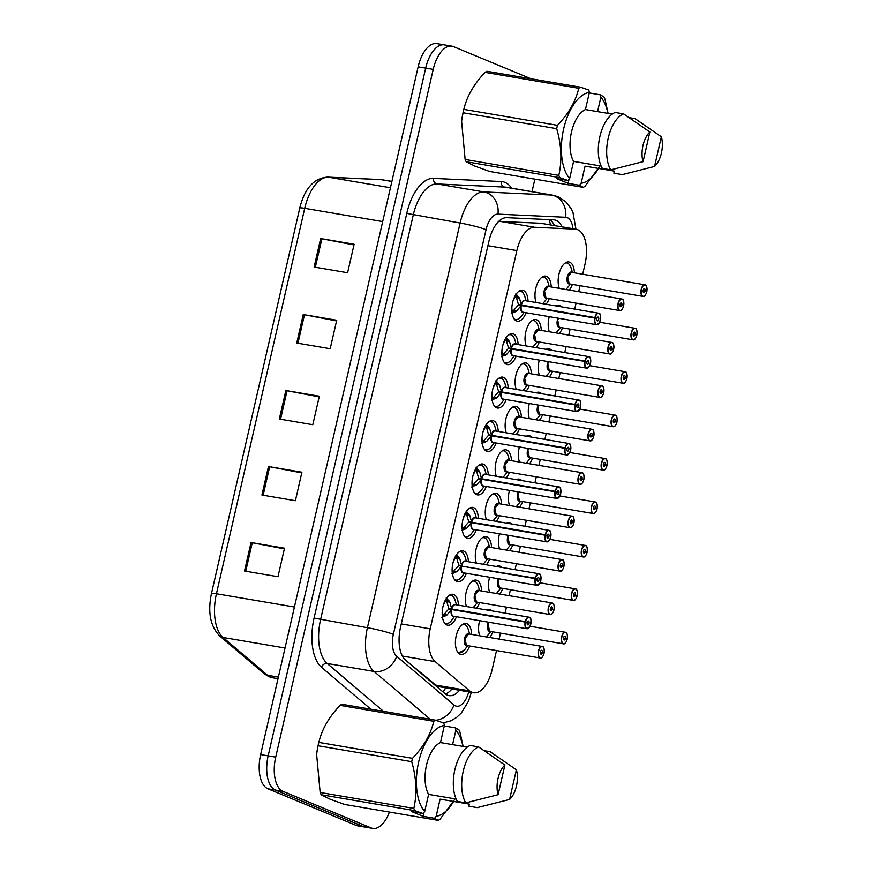 <?xml version="1.0" encoding="UTF-8"?>
<svg xmlns="http://www.w3.org/2000/svg" width="872" height="872" viewBox="0 0 872 872"><rect width="100%" height="100%" fill="white"/><g stroke="black" fill="none" stroke-linecap="round" stroke-linejoin="round"><path stroke-width="1.31" d="M526.078 312.732A15.663 7.815 -80.4 0 1 517.303 321.179A15.663 7.815 -80.4 0 1 516.453 320.929A15.663 7.815 -80.4 0 1 512.387 303.543A15.663 7.815 -80.4 0 1 522.557 290.289A15.663 7.815 -80.4 0 1 523.407 290.529A15.663 7.815 -80.4 0 1 528.051 301.156M516.137 356.168A15.663 7.815 -80.4 0 1 507.362 364.605A15.663 7.815 -80.4 0 1 506.501 364.354A15.663 7.815 -80.4 0 1 502.446 346.98A15.663 7.815 -80.4 0 1 512.605 333.714A15.663 7.815 -80.4 0 1 513.466 333.965A15.663 7.815 -80.4 0 1 518.11 344.582M496.244 443.02A15.663 7.815 -80.4 0 1 487.459 451.467A15.663 7.815 -80.4 0 1 486.609 451.216A15.663 7.815 -80.4 0 1 482.554 433.842A15.663 7.815 -80.4 0 1 492.713 420.577A15.663 7.815 -80.4 0 1 493.574 420.816A15.663 7.815 -80.4 0 1 498.217 431.444M486.293 486.456A15.663 7.815 -80.4 0 1 477.518 494.893A15.663 7.815 -80.4 0 1 476.657 494.642A15.663 7.815 -80.4 0 1 472.602 477.267A15.663 7.815 -80.4 0 1 482.772 464.002A15.663 7.815 -80.4 0 1 483.622 464.253A15.663 7.815 -80.4 0 1 488.266 474.869M476.352 529.882A15.663 7.815 -80.4 0 1 467.566 538.318A15.663 7.815 -80.4 0 1 466.716 538.078A15.663 7.815 -80.4 0 1 462.661 520.693A15.663 7.815 -80.4 0 1 472.82 507.428A15.663 7.815 -80.4 0 1 473.681 507.678A15.663 7.815 -80.4 0 1 478.314 518.295M466.4 573.318A15.663 7.815 -80.4 0 1 457.626 581.755A15.663 7.815 -80.4 0 1 456.765 581.504A15.663 7.815 -80.4 0 1 452.71 564.13A15.663 7.815 -80.4 0 1 462.879 550.864A15.663 7.815 -80.4 0 1 463.73 551.104A15.663 7.815 -80.4 0 1 468.373 561.732M506.185 399.594A15.663 7.815 -80.4 0 1 497.411 408.031A15.663 7.815 -80.4 0 1 496.56 407.791A15.663 7.815 -80.4 0 1 492.495 390.405A15.663 7.815 -80.4 0 1 502.664 377.14A15.663 7.815 -80.4 0 1 503.515 377.391A15.663 7.815 -80.4 0 1 508.158 388.007M456.459 616.744A15.663 7.815 -80.4 0 1 447.674 625.18A15.663 7.815 -80.4 0 1 446.824 624.93A15.663 7.815 -80.4 0 1 442.769 607.555A15.663 7.815 -80.4 0 1 452.928 594.29A15.663 7.815 -80.4 0 1 453.789 594.541A15.663 7.815 -80.4 0 1 458.421 605.157M536.127 302.53A15.663 7.815 -80.4 0 1 536.771 285.035A15.663 7.815 -80.4 0 1 545.73 276.119A15.663 7.815 -80.4 0 1 546.581 276.37A15.663 7.815 -80.4 0 1 551.224 286.986M526.187 345.955A15.663 7.815 -80.4 0 1 526.819 328.461A15.663 7.815 -80.4 0 1 535.779 319.544A15.663 7.815 -80.4 0 1 536.64 319.795A15.663 7.815 -80.4 0 1 541.272 330.412M496.342 476.243A15.663 7.815 -80.4 0 1 496.986 458.748A15.663 7.815 -80.4 0 1 505.945 449.832A15.663 7.815 -80.4 0 1 506.796 450.083A15.663 7.815 -80.4 0 1 511.439 460.699M486.402 519.668A15.663 7.815 -80.4 0 1 487.034 502.174A15.663 7.815 -80.4 0 1 495.994 493.269A15.663 7.815 -80.4 0 1 496.844 493.508A15.663 7.815 -80.4 0 1 501.487 504.136M476.45 563.105A15.663 7.815 -80.4 0 1 477.093 545.61A15.663 7.815 -80.4 0 1 486.053 536.694A15.663 7.815 -80.4 0 1 486.903 536.945A15.663 7.815 -80.4 0 1 491.546 547.562M466.498 606.531A15.663 7.815 -80.4 0 1 467.141 589.036A15.663 7.815 -80.4 0 1 476.101 580.12A15.663 7.815 -80.4 0 1 476.951 580.371A15.663 7.815 -80.4 0 1 481.595 590.987M516.235 389.381A15.663 7.815 -80.4 0 1 516.878 371.886A15.663 7.815 -80.4 0 1 525.838 362.981A15.663 7.815 -80.4 0 1 526.688 363.221A15.663 7.815 -80.4 0 1 531.331 373.848M506.294 432.817A15.663 7.815 -80.4 0 1 506.926 415.323A15.663 7.815 -80.4 0 1 515.886 406.407A15.663 7.815 -80.4 0 1 516.747 406.657A15.663 7.815 -80.4 0 1 521.38 417.274M469.681 645.999A15.663 7.815 -80.4 0 1 460.907 654.447A15.663 7.815 -80.4 0 1 460.045 654.196A15.663 7.815 -80.4 0 1 455.991 636.811A15.663 7.815 -80.4 0 1 466.149 623.556A15.663 7.815 -80.4 0 1 467.011 623.796A15.663 7.815 -80.4 0 1 471.654 634.424M559.301 288.36A15.663 7.815 -80.4 0 1 559.944 270.865A15.663 7.815 -80.4 0 1 568.904 261.949A15.663 7.815 -80.4 0 1 569.754 262.2A15.663 7.815 -80.4 0 1 574.397 272.816M549.349 331.785A15.663 7.815 -80.4 0 1 549.251 316.678M556.063 305.919A15.663 7.815 -80.4 0 1 558.952 305.374A15.663 7.815 -80.4 0 1 559.802 305.625A15.663 7.815 -80.4 0 1 561.503 306.835M539.408 375.222A15.663 7.815 -80.4 0 1 539.299 360.103M546.112 349.345A15.663 7.815 -80.4 0 1 549 348.811A15.663 7.815 -80.4 0 1 549.861 349.051A15.663 7.815 -80.4 0 1 551.562 350.272M519.516 462.073A15.663 7.815 -80.4 0 1 519.407 446.965M526.219 436.207A15.663 7.815 -80.4 0 1 529.108 435.662A15.663 7.815 -80.4 0 1 529.969 435.913A15.663 7.815 -80.4 0 1 531.669 437.134M529.457 418.647A15.663 7.815 -80.4 0 1 529.359 403.529M536.171 392.771A15.663 7.815 -80.4 0 1 539.06 392.237A15.663 7.815 -80.4 0 1 539.91 392.487A15.663 7.815 -80.4 0 1 541.61 393.697M489.672 592.361A15.663 7.815 -80.4 0 1 489.563 577.253M496.375 566.495A15.663 7.815 -80.4 0 1 499.275 565.95A15.663 7.815 -80.4 0 1 500.125 566.201A15.663 7.815 -80.4 0 1 501.825 567.421M499.623 548.935A15.663 7.815 -80.4 0 1 499.514 533.817M506.327 523.058A15.663 7.815 -80.4 0 1 509.215 522.524A15.663 7.815 -80.4 0 1 510.076 522.775A15.663 7.815 -80.4 0 1 511.777 523.985M509.564 505.509A15.663 7.815 -80.4 0 1 509.455 490.391M516.268 479.633A15.663 7.815 -80.4 0 1 519.167 479.099A15.663 7.815 -80.4 0 1 520.017 479.338A15.663 7.815 -80.4 0 1 521.718 480.559M479.731 635.797A15.663 7.815 -80.4 0 1 479.622 620.679M486.434 609.92A15.663 7.815 -80.4 0 1 489.323 609.386A15.663 7.815 -80.4 0 1 490.184 609.637A15.663 7.815 -80.4 0 1 491.884 610.847M404.793 659.406L437.286 686.395L473.463 692.739A29.376 14.639 99.6 0 0 492.168 669.5L496.506 650.567M582.703 274.233L585.058 263.922A29.376 14.639 99.6 0 0 576.196 229.249A29.376 14.639 99.6 0 0 575.302 229.151L534.678 227.265A29.376 14.639 99.6 0 0 516.856 250.602L430.223 628.843A29.376 14.639 99.6 0 0 435.193 661.63L469.561 690.853A29.376 14.639 99.6 0 0 471.861 692.281A29.376 14.639 99.6 0 0 473.463 692.739M576.196 229.249L540.575 223.243L498.697 221.412M499.133 639.089L500.495 633.137M505.084 613.092L506.447 607.13M509.085 595.663L510.447 589.701M515.036 569.667L516.398 563.704M519.025 552.238L520.388 546.275M524.977 526.23L526.35 520.279M528.977 508.801L530.34 502.85M534.928 482.805L536.291 476.842M538.918 465.376L540.28 459.413M544.869 439.379L546.243 433.417M548.87 421.95L550.232 415.988M554.821 395.943L556.183 389.991M558.81 378.513L560.173 372.562M564.773 352.517L566.135 346.555M568.762 335.088L570.125 329.125M574.713 309.091L576.076 303.129M578.703 291.662L580.065 285.7M549.251 298.573A15.663 7.815 -80.4 0 1 546.057 304.219M539.31 341.998A15.663 7.815 -80.4 0 1 536.117 347.645M529.359 385.424A15.663 7.815 -80.4 0 1 526.165 391.07M509.466 472.286A15.663 7.815 -80.4 0 1 506.272 477.932M519.418 428.861A15.663 7.815 -80.4 0 1 516.213 434.507M479.633 602.574A15.663 7.815 -80.4 0 1 476.428 608.22M489.574 559.148A15.663 7.815 -80.4 0 1 486.38 564.794M499.525 515.712A15.663 7.815 -80.4 0 1 496.321 521.358M572.424 284.403A15.663 7.815 -80.4 0 1 569.231 290.049M562.484 327.828A15.663 7.815 -80.4 0 1 559.279 333.475M552.532 371.265A15.663 7.815 -80.4 0 1 549.338 376.9M532.639 458.116A15.663 7.815 -80.4 0 1 529.446 463.762M542.591 414.691A15.663 7.815 -80.4 0 1 539.387 420.337M502.795 588.404A15.663 7.815 -80.4 0 1 499.602 594.05M512.747 544.978A15.663 7.815 -80.4 0 1 509.553 550.624M522.688 501.553A15.663 7.815 -80.4 0 1 519.494 507.188M492.854 631.84A15.663 7.815 -80.4 0 1 489.661 637.476M389.435 812.083A29.376 14.639 -80.4 0 1 372.791 828.4L365.259 827.125A29.376 14.639 -80.4 0 1 363.646 826.656L275.421 790.065A29.376 14.639 -80.4 0 1 268.162 755.85L425.667 68.125A29.376 14.639 -80.4 0 1 444.382 44.875L436.85 43.6A29.376 14.639 -80.4 0 0 418.135 66.839L260.63 754.574A29.376 14.639 -80.4 0 0 267.889 788.789L356.114 825.37A29.376 14.639 -80.4 0 0 357.727 825.839L365.259 827.125A29.376 14.639 -80.4 0 1 363.646 826.656L275.421 790.065A29.376 14.639 -80.4 0 1 268.162 755.85L425.667 68.125A29.376 14.639 -80.4 0 1 444.382 44.875A29.376 14.639 -80.4 0 1 445.984 45.344M320.656 238.547L354.13 244.247L347.601 272.74L314.127 267.05L320.656 238.547A7.837 0.774 -167.1 0 1 321.877 238.775L315.348 267.257M268.445 466.531L301.919 472.221L295.39 500.713L261.916 495.024L268.445 466.531A7.837 0.774 -167.1 0 1 269.666 466.749L263.137 495.231M251.038 542.515L284.512 548.205L277.983 576.708L244.509 571.018L251.038 542.515A7.837 0.774 -167.1 0 1 252.259 542.744L245.73 571.225M303.249 314.541L336.723 320.231L330.205 348.735L296.731 343.045L303.249 314.541A7.837 0.774 -167.1 0 1 304.47 314.759L297.952 343.252M285.853 390.536L319.326 396.226L312.797 424.719L279.323 419.029L285.853 390.536A7.837 0.774 -167.1 0 1 287.062 390.754L280.544 419.236M319.163 396.902L287.062 390.754M336.57 320.918L304.47 314.759M284.359 548.891L252.259 542.744M301.767 472.897L269.666 466.749M353.978 244.923L321.877 238.775M562.015 226.829A29.376 14.639 99.6 0 0 554.494 219.929A29.376 14.639 99.6 0 0 553.611 219.831L506.806 217.662A29.376 14.639 99.6 0 0 488.985 240.999L400.521 627.262A29.376 14.639 99.6 0 0 405.48 660.049L445.069 693.709A29.376 14.639 99.6 0 0 447.369 695.137A29.376 14.639 99.6 0 0 448.971 695.605A29.376 14.639 99.6 0 0 459.446 690.362M451.914 689.076A29.376 14.639 -80.4 0 1 445.374 693.959M372.791 828.4A29.376 14.639 -80.4 0 1 371.178 827.931L282.953 791.34A29.376 14.639 -80.4 0 1 275.694 757.136L433.199 69.4A29.376 14.639 -80.4 0 1 451.914 46.162A29.376 14.639 -80.4 0 1 453.516 46.63L531.004 78.763M534.874 179.142L532.007 191.644M549.633 219.646A29.376 14.639 -80.4 0 1 554.483 225.554M565.732 638.686L567.247 638.925A5.679 2.834 99.6 0 0 565.786 632.549A5.679 2.834 99.6 0 0 561.862 636.952A5.679 2.834 99.6 0 0 563.268 643.569A5.679 2.834 99.6 0 0 567.138 639.405L567.127 639.438M488.865 622.248L488.124 624.396A5.875 2.921 -80.3 0 1 488.865 622.248A5.875 2.932 99.6 0 0 488.124 624.396A5.875 2.932 99.6 0 0 489.574 631.241A5.875 2.932 99.6 0 0 489.901 631.339A5.875 2.932 99.6 0 0 490.228 631.35M567.138 639.405L565.427 638.522A1.962 0.981 -80.4 0 1 564.206 639.994A1.962 0.981 -80.4 0 1 564.097 639.961A1.962 0.981 -80.4 0 1 563.585 637.792A1.962 0.981 -80.4 0 1 564.86 636.135A1.962 0.981 -80.4 0 1 564.969 636.168A1.962 0.981 -80.4 0 1 565.47 638.359L563.541 638.032M486.674 609.931L487.121 610.04A14.693 7.325 99.6 0 0 486.652 609.92A14.693 7.325 99.6 0 0 486.478 609.899L486.652 609.92M488.124 624.396L489.595 631.241A5.875 2.921 -80.3 0 1 488.124 624.396M487.143 636.026L490.892 631.502M565.47 638.359L567.247 638.925M565.427 638.522L563.53 638.206M542.558 652.856L544.073 653.095A5.679 2.834 99.6 0 0 542.624 646.719A5.679 2.834 99.6 0 0 538.689 651.122A5.679 2.834 99.6 0 0 540.095 657.739A5.679 2.834 99.6 0 0 543.965 653.575L543.986 653.597C542.82 657.019 541.556 658.48 540.204 657.989A5.875 2.932 -80.4 0 1 539.888 657.902A5.875 2.932 -80.4 0 1 538.362 651.384A5.875 2.932 -80.4 0 1 542.177 646.414A5.875 2.932 -80.4 0 1 542.493 646.501M469.016 634.009A5.875 2.932 99.6 0 0 468.7 633.922A5.875 2.932 99.6 0 0 464.95 638.566A5.875 2.932 99.6 0 0 466.411 645.411A5.875 2.932 99.6 0 0 466.727 645.498A5.875 2.932 99.6 0 0 467.065 645.52M543.965 653.575L542.253 652.692A1.962 0.981 -80.4 0 1 541.032 654.163A1.962 0.981 -80.4 0 1 540.923 654.131A1.962 0.981 -80.4 0 1 540.411 651.962A1.962 0.981 -80.4 0 1 541.686 650.305A1.962 0.981 -80.4 0 1 541.795 650.327A1.962 0.981 -80.4 0 1 542.297 652.529L540.378 652.202M464.035 624.232A14.693 7.325 99.6 0 0 463.479 624.09A14.693 7.325 99.6 0 0 463.305 624.069L463.479 624.09M463.98 650.196L458.389 653.019A14.693 7.325 99.6 0 0 458.552 653.052A14.693 7.325 99.6 0 0 459.195 653.106M468.7 633.922L464.95 638.566L466.422 645.411A5.875 2.921 -80.3 0 1 464.95 638.566A5.875 2.921 -80.3 0 1 468.689 633.922L542.526 646.512A5.875 2.932 -80.4 0 1 543.703 647.842M457.647 652.103A14.323 7.129 -80.3 0 0 464.089 650.545L467.719 645.672M542.297 652.529L544.073 653.095M542.253 652.692L540.357 652.376M446.257 597.811L449.843 602.127L451.554 608.351L451.718 609.048L448.797 608.547L452.775 609.746M528.89 627.894A5.875 2.932 -80.4 0 1 526.982 628.734A5.875 2.932 -80.4 0 1 526.655 628.636A5.875 2.932 -80.4 0 1 525.151 622.052L451.609 609.539L446.878 615.076L441.799 617.278M455.794 604.754A5.875 2.932 99.6 0 0 455.467 604.656A5.875 2.932 99.6 0 0 451.794 609.059L451.718 609.048M525.151 622.052L525.413 622.107A5.679 2.834 99.6 0 0 526.873 628.483A5.679 2.834 99.6 0 0 530.797 624.08A5.679 2.834 99.6 0 0 529.391 617.463A5.679 2.834 99.6 0 0 525.522 621.627L451.794 609.059A5.875 2.932 -80.4 0 1 453.854 605.223M452.165 615.174A5.875 2.932 -80.4 0 1 451.674 609.55A5.875 2.932 99.6 0 0 453.178 616.144A5.875 2.932 99.6 0 0 453.505 616.242A5.875 2.932 99.6 0 0 453.832 616.253M525.522 621.627L527.233 622.51A1.962 0.981 -80.4 0 1 528.465 621.038A1.962 0.981 -80.4 0 1 528.563 621.071A1.962 0.981 -80.4 0 1 529.075 623.24A1.962 0.981 -80.4 0 1 527.8 624.897A1.962 0.981 -80.4 0 1 527.702 624.864A1.962 0.981 -80.4 0 1 527.2 622.673L525.413 622.107M445.33 623.785L445.167 623.763A14.693 7.325 99.6 0 0 445.33 623.785A14.693 7.325 99.6 0 0 445.854 623.84M450.835 594.977A14.693 7.325 99.6 0 0 450.257 594.824A14.693 7.325 99.6 0 0 450.083 594.802L450.257 594.824M451.609 609.539L448.688 609.048L443.859 614.564A1.962 0.981 -80.4 0 1 443.379 615.458L442.355 616.635M448.797 608.547L446.813 601.626L445.505 600.961L443.379 605.048M442.213 611.882L442.409 614.477L446.878 615.076M443.456 604.776A10.769 5.374 -80.4 0 1 445.494 600.939L445.33 600.121M527.233 622.51L526.034 622.303M449.843 602.127L446.813 601.626M434.583 818.296L423.116 816.345L411.628 811.581L423.094 813.532L414.843 810.677L321.179 794.752L329.801 799.079L344.582 804.453L438.235 820.378L434.583 818.296L436.174 816.279A46.02 22.945 -80.4 0 0 453.582 801.444M444.284 725.951L455.304 727.826L458.955 729.897A52.876 26.356 -80.4 0 1 459.98 732.164L463.141 746.432M455.304 727.826L455.882 730.202A46.02 22.945 -80.4 0 1 462.945 746.399M455.075 798.883L440.033 819.277A52.876 26.356 -80.4 0 1 438.235 820.378M516.377 769.802A19.587 9.766 -80.4 0 1 509.586 799.461L516.377 769.802L490.097 751.664L484.342 750.683M509.586 799.461L477.278 807.625L468.907 806.208L469.387 804.126L440.098 799.144L436.174 816.279M455.882 730.202L452.579 744.634M423.094 813.532L424.686 811.516A46.02 22.945 -80.4 0 1 418.68 761.899A46.02 22.945 -80.4 0 1 444.393 725.439L443.815 723.052L435.564 720.196A52.876 26.356 -80.4 0 0 433.776 721.297L340.113 705.372A52.876 26.356 -80.4 0 1 341.9 704.271L435.564 720.196M414.843 810.677A52.876 26.356 -80.4 0 1 413.819 808.409C417.176 793.585 416.467 778.009 411.715 761.681A52.876 26.356 -80.4 0 1 412.489 758.324C423.607 746.715 430.703 734.377 433.776 721.297M321.179 794.752A52.876 26.356 -80.4 0 1 320.155 792.485L413.819 808.409M411.715 761.681L318.051 745.756A52.876 26.356 -80.4 0 1 318.149 745.288A52.876 26.356 -80.4 0 1 318.825 742.399L412.489 758.324M316.416 756.013A46.02 22.945 -80.4 0 1 316.645 754.029A46.02 22.945 -80.4 0 1 318.018 745.887L318.149 745.288M318.051 745.756L316.612 754.302L320.155 792.485M340.113 705.372C328.995 716.969 321.899 729.308 318.825 742.399M498.097 794.697A19.587 9.766 -80.4 0 1 504.888 765.027L498.097 794.697L465.79 802.861A31.338 15.62 -80.4 0 1 463.239 771.164A31.338 15.62 -80.4 0 1 478.608 746.901L470.237 745.473A31.338 15.62 -80.4 0 0 454.868 769.747A31.338 15.62 -80.4 0 0 457.418 801.444L465.79 802.861M504.888 765.027L478.608 746.901M467.261 747.13L440.469 742.573L444.393 725.439M424.686 811.516L428.61 794.381A29.376 14.639 -80.4 0 1 426.495 765.147A29.376 14.639 -80.4 0 1 440.469 742.573M428.61 794.381L456.176 799.068M423.116 816.345L424.032 812.344M579.564 185.289L568.097 183.338L556.609 178.575L568.075 180.526L559.824 177.659L466.16 161.734L474.782 166.061L489.552 171.435L583.215 187.36L579.564 185.289L581.144 183.273A46.02 22.945 -80.4 0 0 598.563 168.427M589.254 92.933L600.285 94.808L603.936 96.89A52.876 26.356 -80.4 0 1 604.961 99.146L608.122 113.415M600.285 94.808L600.863 97.195A46.02 22.945 -80.4 0 1 607.926 113.382M600.056 165.876L585.014 186.27A52.876 26.356 -80.4 0 1 583.215 187.36M661.358 136.784A19.587 9.766 -80.4 0 1 654.556 166.443L661.358 136.784L635.078 118.657L629.312 117.676M654.556 166.443L622.259 174.618L613.888 173.19L614.368 171.119L585.068 166.138L581.144 183.273M600.863 97.195L597.56 111.616M568.075 180.526L569.656 178.509A46.02 22.945 -80.4 0 1 563.661 128.893A46.02 22.945 -80.4 0 1 589.374 92.432L588.796 90.045L580.545 87.189A52.876 26.356 -80.4 0 0 578.746 88.279L485.094 72.354A52.876 26.356 -80.4 0 1 486.881 71.264L580.545 87.189M559.824 177.659A52.876 26.356 -80.4 0 1 558.799 175.392C562.157 160.579 561.448 145.003 556.696 128.674A52.876 26.356 -80.4 0 1 557.459 125.306C568.577 113.709 575.673 101.359 578.746 88.279M466.16 161.734A52.876 26.356 -80.4 0 1 465.136 159.478L558.799 175.392M556.696 128.674L463.032 112.75A52.876 26.356 -80.4 0 1 463.13 112.281A52.876 26.356 -80.4 0 1 463.806 109.382L557.459 125.306M461.397 122.996A46.02 22.945 -80.4 0 1 461.615 121.012A46.02 22.945 -80.4 0 1 462.999 112.88L463.13 112.281M463.032 112.75L461.593 121.295L465.136 159.478M485.094 72.354C473.976 83.963 466.88 96.302 463.806 109.382M643.067 161.68A19.587 9.766 -80.4 0 1 649.869 132.021L643.067 161.68L610.771 169.855A31.338 15.62 -80.4 0 1 608.22 138.157A31.338 15.62 -80.4 0 1 623.589 113.883L615.218 112.466A31.338 15.62 -80.4 0 0 599.849 136.73A31.338 15.62 -80.4 0 0 602.399 168.427L610.771 169.855M649.869 132.021L623.589 113.883M612.242 114.112L585.45 109.567L589.374 92.432M569.656 178.509L573.58 161.375A29.376 14.639 -80.4 0 1 571.476 132.13A29.376 14.639 -80.4 0 1 585.45 109.567M573.58 161.375L601.146 166.061M568.097 183.338L569.013 179.338M575.683 595.249L577.199 595.5A5.679 2.834 99.6 0 0 575.738 589.123A5.679 2.834 99.6 0 0 571.814 593.527A5.679 2.834 99.6 0 0 573.209 600.143A5.679 2.834 99.6 0 0 577.079 595.979L577.079 596.001C575.934 599.424 574.67 600.884 573.318 600.394A5.875 2.932 -80.4 0 1 573.002 600.307A5.875 2.932 -80.4 0 1 571.476 593.788A5.875 2.932 -80.4 0 1 575.291 588.818A5.875 2.932 -80.4 0 1 575.618 588.905C577.024 589.08 577.547 591.281 577.22 595.511L573.493 594.606M498.806 578.823L498.076 580.97A5.875 2.921 -80.3 0 1 498.806 578.823A5.875 2.932 99.6 0 0 498.076 580.97A5.875 2.932 99.6 0 0 499.525 587.815A5.875 2.932 99.6 0 0 499.841 587.902A5.875 2.932 99.6 0 0 500.179 587.924M577.079 595.979L575.378 595.096A1.962 0.981 -80.4 0 1 574.147 596.568A1.962 0.981 -80.4 0 1 574.038 596.535A1.962 0.981 -80.4 0 1 573.536 594.366A1.962 0.981 -80.4 0 1 574.801 592.698A1.962 0.981 -80.4 0 1 574.91 592.731A1.962 0.981 -80.4 0 1 575.411 594.933M497.084 566.615A14.693 7.325 99.6 0 0 496.593 566.495A14.693 7.325 99.6 0 0 496.419 566.473L496.593 566.495M498.076 580.97L499.536 587.815A5.875 2.921 -80.3 0 1 498.076 580.97M497.095 592.6L500.833 588.077M575.378 595.096L573.471 594.769M585.624 551.823L587.139 552.063A5.679 2.834 99.6 0 0 585.679 545.698A5.679 2.834 99.6 0 0 581.755 550.101A5.679 2.834 99.6 0 0 583.161 556.718A5.679 2.834 99.6 0 0 587.03 552.554L583.423 551.344M508.758 535.397L508.016 537.544A5.875 2.921 -80.3 0 1 508.758 535.397A5.875 2.932 99.6 0 0 508.016 537.544A5.875 2.932 99.6 0 0 509.477 544.379A5.875 2.932 99.6 0 0 509.793 544.477A5.875 2.932 99.6 0 0 510.131 544.499M585.319 551.671A1.962 0.981 -80.4 0 1 584.098 553.131A1.962 0.981 -80.4 0 1 583.989 553.099A1.962 0.981 -80.4 0 1 583.477 550.93A1.962 0.981 -80.4 0 1 584.752 549.273A1.962 0.981 -80.4 0 1 584.861 549.306A1.962 0.981 -80.4 0 1 585.363 551.507L583.444 551.18M506.567 523.069L507.014 523.178A14.693 7.325 99.6 0 0 506.545 523.069A14.693 7.325 99.6 0 0 506.37 523.037L506.545 523.069M508.016 537.544L509.488 544.39A5.875 2.921 -80.3 0 1 508.016 537.544M507.035 549.164L510.785 544.64M585.363 551.507L587.139 552.063M595.576 508.398L597.091 508.638A5.679 2.834 99.6 0 0 595.631 502.261A5.679 2.834 99.6 0 0 591.707 506.665A5.679 2.834 99.6 0 0 593.102 513.281A5.679 2.834 99.6 0 0 596.971 509.117L593.363 507.918M518.698 491.961L517.968 494.108A5.875 2.921 -80.3 0 1 518.698 491.961A5.875 2.932 99.6 0 0 517.968 494.108A5.875 2.932 99.6 0 0 519.418 500.953A5.875 2.932 99.6 0 0 519.734 501.04A5.875 2.932 99.6 0 0 520.072 501.062M595.271 508.234A1.962 0.981 -80.4 0 1 594.039 509.706A1.962 0.981 -80.4 0 1 593.93 509.673A1.962 0.981 -80.4 0 1 593.429 507.504A1.962 0.981 -80.4 0 1 594.693 505.847A1.962 0.981 -80.4 0 1 594.802 505.88A1.962 0.981 -80.4 0 1 595.303 508.071L593.385 507.744M516.976 479.753A14.693 7.325 99.6 0 0 516.486 479.633A14.693 7.325 99.6 0 0 516.311 479.611L516.954 479.753M517.968 494.108L519.429 500.953A5.875 2.921 -80.3 0 1 517.968 494.108M516.987 505.738L520.737 501.215M595.303 508.071L597.091 508.638C597.44 504.419 596.917 502.228 595.543 502.054A5.875 2.932 -80.4 0 0 595.184 501.956L595.543 502.054M605.517 464.961L607.032 465.212A5.679 2.834 99.6 0 0 605.582 458.836A5.679 2.834 99.6 0 0 601.647 463.239A5.679 2.834 99.6 0 0 603.053 469.855A5.679 2.834 99.6 0 0 606.923 465.692L603.315 464.482M528.65 448.535L527.909 450.682A5.875 2.921 -80.3 0 1 528.65 448.535A5.875 2.932 99.6 0 0 527.909 450.682A5.875 2.932 99.6 0 0 529.369 457.528A5.875 2.932 99.6 0 0 529.686 457.615A5.875 2.932 99.6 0 0 530.023 457.637M605.212 464.809A1.962 0.981 -80.4 0 1 603.991 466.28A1.962 0.981 -80.4 0 1 603.882 466.248A1.962 0.981 -80.4 0 1 603.37 464.068A1.962 0.981 -80.4 0 1 604.645 462.411A1.962 0.981 -80.4 0 1 604.754 462.443A1.962 0.981 -80.4 0 1 605.255 464.645L603.337 464.318M526.459 436.218L526.906 436.316A14.693 7.325 99.6 0 0 526.437 436.207A14.693 7.325 99.6 0 0 526.263 436.185L526.437 436.207M527.909 450.682L529.38 457.528A5.875 2.921 -80.3 0 1 527.909 450.682M526.939 462.313L530.677 457.789M605.255 464.645L607.032 465.212M456.198 554.385L459.795 558.701L461.67 565.612L458.748 565.121L462.727 566.309M538.842 584.458A5.875 2.932 -80.4 0 1 536.923 585.308A5.875 2.932 -80.4 0 1 536.607 585.21A5.875 2.932 -80.4 0 1 535.103 578.616L461.55 566.113L456.83 571.651L451.751 573.841M465.735 561.317A5.875 2.932 99.6 0 0 465.419 561.23A5.875 2.932 99.6 0 0 461.735 565.623L461.67 565.612M535.103 578.616L535.364 578.681A5.679 2.834 99.6 0 0 536.814 585.047A5.679 2.834 99.6 0 0 540.749 580.643A5.679 2.834 99.6 0 0 539.343 574.027A5.679 2.834 99.6 0 0 535.473 578.191L464.068 566.538M462.106 571.738A5.875 2.932 -80.4 0 1 461.615 566.124A5.875 2.932 99.6 0 0 463.13 572.719A5.875 2.932 99.6 0 0 463.446 572.806A5.875 2.932 99.6 0 0 463.784 572.828M535.473 578.191L537.185 579.073A1.962 0.981 -80.4 0 1 538.406 577.613A1.962 0.981 -80.4 0 1 538.514 577.646A1.962 0.981 -80.4 0 1 539.027 579.815A1.962 0.981 -80.4 0 1 537.752 581.471A1.962 0.981 -80.4 0 1 537.643 581.439A1.962 0.981 -80.4 0 1 537.141 579.237L535.364 578.681M464.449 572.98L461.702 576.774C459.599 579.4 457.462 580.599 455.304 580.36L455.108 580.327A14.693 7.325 99.6 0 0 455.282 580.36A14.693 7.325 99.6 0 0 455.805 580.414M460.787 551.551A14.693 7.325 99.6 0 0 460.198 551.398A14.693 7.325 99.6 0 0 460.024 551.377L460.198 551.398M461.55 566.113L458.639 565.612L453.811 571.138A1.962 0.981 -80.4 0 1 453.331 572.032L452.306 573.209M453.396 561.35A10.769 5.374 -80.4 0 1 455.446 557.513L453.32 561.612M452.165 568.457L452.35 571.051L453.8 571.116M458.748 565.121L456.765 558.2L455.282 556.696M537.185 579.073L535.975 578.877M456.318 554.952L456.754 557.088A1.962 0.981 -80.4 0 1 456.775 558.189L459.795 558.701M466.149 510.948L469.736 515.265L471.61 522.186L468.7 521.685L472.668 522.884M548.782 541.032A5.875 2.932 -80.4 0 1 546.875 541.872A5.875 2.932 -80.4 0 1 546.548 541.785A5.875 2.932 -80.4 0 1 545.044 535.19L471.501 522.688L466.771 528.214L461.691 530.416M475.687 517.892A5.875 2.932 99.6 0 0 475.371 517.794A5.875 2.932 99.6 0 0 471.687 522.197L471.61 522.186M545.044 535.19L545.305 535.245A5.679 2.834 99.6 0 0 546.766 541.621A5.679 2.834 99.6 0 0 550.69 537.217A5.679 2.834 99.6 0 0 549.284 530.601A5.679 2.834 99.6 0 0 545.414 534.765L471.687 522.197A5.875 2.932 -80.4 0 1 473.747 518.36M472.057 528.312A5.875 2.932 -80.4 0 1 471.567 522.699A5.875 2.932 99.6 0 0 473.071 529.293A5.875 2.932 99.6 0 0 473.398 529.38A5.875 2.932 99.6 0 0 473.725 529.402M545.414 534.765L547.125 535.648A1.962 0.981 -80.4 0 1 548.357 534.176A1.962 0.981 -80.4 0 1 548.466 534.209A1.962 0.981 -80.4 0 1 548.968 536.378A1.962 0.981 -80.4 0 1 547.692 538.046A1.962 0.981 -80.4 0 1 547.594 538.013A1.962 0.981 -80.4 0 1 547.093 535.811L545.305 535.245M465.223 536.934L465.059 536.901A14.693 7.325 99.6 0 0 465.223 536.934A14.693 7.325 99.6 0 0 465.757 536.978M470.727 508.114A14.693 7.325 99.6 0 0 470.15 507.973A14.693 7.325 99.6 0 0 469.975 507.94L470.15 507.973C472.232 508.245 473.845 510.076 475.022 513.477A14.323 7.139 -80.4 0 0 468.973 508.572M471.501 522.688L468.58 522.186L463.751 527.702A1.962 0.981 -80.4 0 1 463.283 528.596L462.247 529.773M463.348 517.913A10.769 5.374 -80.4 0 1 465.386 514.077L463.272 518.186M462.106 525.031L462.302 527.615L463.751 527.691M468.7 521.685L466.705 514.774L465.223 513.259M547.125 535.648L545.927 535.441M469.736 515.265L466.705 514.774M476.101 467.523L479.687 471.839L481.562 478.761L478.641 478.259L482.619 479.458M558.734 497.607A5.875 2.932 -80.4 0 1 556.816 498.446A5.875 2.932 -80.4 0 1 556.5 498.348A5.875 2.932 -80.4 0 1 554.995 491.764L481.442 479.251L476.722 484.788L471.643 486.99M485.628 474.455A5.875 2.932 99.6 0 0 485.312 474.368A5.875 2.932 99.6 0 0 481.627 478.772L481.562 478.761M554.995 491.764L555.257 491.819A5.679 2.834 99.6 0 0 556.707 498.195A5.679 2.834 99.6 0 0 560.642 493.792A5.679 2.834 99.6 0 0 559.235 487.175A5.679 2.834 99.6 0 0 555.366 491.339L481.627 478.772A5.875 2.932 -80.4 0 1 483.698 474.935M481.998 484.887A5.875 2.932 -80.4 0 1 481.518 479.262A5.875 2.932 99.6 0 0 483.023 485.857A5.875 2.932 99.6 0 0 483.339 485.955A5.875 2.932 99.6 0 0 483.677 485.966M555.366 491.339L557.077 492.222A1.962 0.981 -80.4 0 1 558.298 490.751A1.962 0.981 -80.4 0 1 558.407 490.783A1.962 0.981 -80.4 0 1 558.919 492.953A1.962 0.981 -80.4 0 1 557.644 494.609A1.962 0.981 -80.4 0 1 557.535 494.577A1.962 0.981 -80.4 0 1 557.034 492.386L555.257 491.819M475 493.465A14.693 7.325 99.6 0 0 475.175 493.498A14.693 7.325 99.6 0 0 475.698 493.552M480.679 464.689A14.693 7.325 99.6 0 0 480.091 464.536A14.693 7.325 99.6 0 0 479.916 464.514L480.091 464.536M481.442 479.251L478.532 478.761L473.703 484.276A1.962 0.981 -80.4 0 1 473.224 485.17L472.199 486.347M473.289 474.488A10.769 5.374 -80.4 0 1 475.338 470.651L473.213 474.76M472.057 481.595L472.243 484.189L476.722 484.788M478.641 478.259L476.657 471.338L475.175 469.834M557.077 492.222L555.867 492.015M476.21 468.09L476.646 470.226A1.962 0.981 -80.4 0 1 476.668 471.327L479.687 471.839M486.042 424.097L489.628 428.414L491.503 435.324L488.593 434.834L492.56 436.022M568.675 454.17A5.875 2.932 -80.4 0 1 566.767 455.021A5.875 2.932 -80.4 0 1 566.451 454.922A5.875 2.932 -80.4 0 1 564.936 448.328L491.394 435.826L486.663 441.363L481.584 443.554M495.579 431.03A5.875 2.932 99.6 0 0 495.263 430.942A5.875 2.932 99.6 0 0 491.579 435.335L491.503 435.324M564.936 448.328L565.198 448.393A5.679 2.834 99.6 0 0 566.658 454.759A5.679 2.834 99.6 0 0 570.582 450.355A5.679 2.834 99.6 0 0 569.176 443.739A5.679 2.834 99.6 0 0 565.307 447.903L491.579 435.346A5.875 2.932 -80.4 0 1 493.639 431.509M491.95 441.45A5.875 2.932 -80.4 0 1 491.459 435.837A5.875 2.932 99.6 0 0 492.974 442.431A5.875 2.932 99.6 0 0 493.29 442.518A5.875 2.932 99.6 0 0 493.617 442.54M565.307 447.903L567.018 448.786A1.962 0.981 -80.4 0 1 568.25 447.325A1.962 0.981 -80.4 0 1 568.359 447.347A1.962 0.981 -80.4 0 1 568.86 449.527A1.962 0.981 -80.4 0 1 567.596 451.184A1.962 0.981 -80.4 0 1 567.487 451.151A1.962 0.981 -80.4 0 1 566.985 448.949L565.198 448.393M485.115 450.072L484.952 450.039A14.693 7.325 99.6 0 0 485.115 450.072A14.693 7.325 99.6 0 0 485.65 450.126M490.62 421.263A14.693 7.325 99.6 0 0 490.042 421.111A14.693 7.325 99.6 0 0 489.868 421.089L490.042 421.111C492.124 421.383 493.737 423.214 494.915 426.626A14.323 7.139 -80.4 0 0 488.865 421.71M491.394 435.826L488.473 435.324L483.644 440.851A1.962 0.981 -80.4 0 1 483.175 441.744L482.151 442.911M483.241 431.062A10.769 5.374 -80.4 0 1 485.279 427.226L483.164 431.324M481.998 438.169L482.194 440.763L486.663 441.363M488.593 434.834L486.598 427.912L485.115 426.408M567.018 448.786L565.819 448.579M489.628 428.414L486.598 427.912M552.51 609.419L554.025 609.67A5.679 2.834 99.6 0 0 552.565 603.293A5.679 2.834 99.6 0 0 548.641 607.697A5.679 2.834 99.6 0 0 550.047 614.313A5.679 2.834 99.6 0 0 553.916 610.149L553.905 610.171M478.968 590.584A5.875 2.932 99.6 0 0 478.641 590.486A5.875 2.932 99.6 0 0 474.902 595.14A5.875 2.932 99.6 0 0 476.352 601.974A5.875 2.932 99.6 0 0 476.679 602.072A5.875 2.932 99.6 0 0 477.006 602.094M553.916 610.149L552.205 609.266A1.962 0.981 -80.4 0 1 550.973 610.727A1.962 0.981 -80.4 0 1 550.864 610.705A1.962 0.981 -80.4 0 1 550.363 608.525A1.962 0.981 -80.4 0 1 551.627 606.868A1.962 0.981 -80.4 0 1 551.736 606.901A1.962 0.981 -80.4 0 1 552.238 609.103L550.319 608.776M473.976 580.796A14.693 7.325 99.6 0 0 473.431 580.665A14.693 7.325 99.6 0 0 473.256 580.632L473.431 580.665M478.641 590.486L474.902 595.14L476.363 601.985A5.875 2.921 -80.3 0 1 474.902 595.14A5.875 2.921 -80.3 0 1 478.641 590.486L552.118 602.977A5.875 2.932 -80.4 0 1 552.445 603.075C553.851 603.25 554.374 605.451 554.047 609.681L552.238 609.103M473.921 606.759L477.671 602.236M552.205 609.266L550.297 608.939M562.451 565.993L563.966 566.233A5.679 2.834 99.6 0 0 562.516 559.868A5.679 2.834 99.6 0 0 558.581 564.271A5.679 2.834 99.6 0 0 559.988 570.877A5.679 2.834 99.6 0 0 563.857 566.713L563.857 566.746C562.713 570.157 561.448 571.629 560.097 571.138A5.875 2.932 -80.4 0 1 559.78 571.04A5.875 2.932 -80.4 0 1 558.254 564.522A5.875 2.932 -80.4 0 1 562.069 559.552A5.875 2.932 -80.4 0 1 562.386 559.65M488.909 547.147A5.875 2.932 99.6 0 0 488.593 547.06A5.875 2.932 99.6 0 0 484.854 551.703A5.875 2.932 99.6 0 0 486.303 558.549A5.875 2.932 99.6 0 0 486.62 558.647A5.875 2.932 99.6 0 0 486.958 558.658M563.857 566.713L562.146 565.841A1.962 0.981 -80.4 0 1 560.925 567.301A1.962 0.981 -80.4 0 1 560.816 567.269A1.962 0.981 -80.4 0 1 560.304 565.1A1.962 0.981 -80.4 0 1 561.579 563.443A1.962 0.981 -80.4 0 1 561.688 563.476A1.962 0.981 -80.4 0 1 562.189 565.666L560.271 565.339M483.927 537.37A14.693 7.325 99.6 0 0 483.371 537.228A14.693 7.325 99.6 0 0 483.197 537.207L483.371 537.228M488.593 547.06L484.854 551.703L486.314 558.549A5.875 2.921 -80.3 0 1 484.854 551.703A5.875 2.921 -80.3 0 1 488.582 547.06L562.418 559.65A5.875 2.932 -80.4 0 1 563.595 560.979M483.873 563.334L487.612 558.81M562.189 565.666L563.966 566.233C564.326 562.015 563.803 559.824 562.418 559.65M562.146 565.841L560.249 565.514M572.403 522.568L573.918 522.808A5.679 2.834 99.6 0 0 572.457 516.431A5.679 2.834 99.6 0 0 568.533 520.835A5.679 2.834 99.6 0 0 569.939 527.451A5.679 2.834 99.6 0 0 573.809 523.287L573.798 523.309M498.86 503.722A5.875 2.932 99.6 0 0 498.533 503.635A5.875 2.932 99.6 0 0 494.795 508.278A5.875 2.932 99.6 0 0 496.244 515.123A5.875 2.932 99.6 0 0 496.571 515.21A5.875 2.932 99.6 0 0 496.898 515.232M571.956 526.862A5.875 2.932 -80.4 0 1 570.048 527.702C571.4 528.192 572.653 526.732 573.831 523.309L572.097 522.404A1.962 0.981 -80.4 0 1 570.866 523.876A1.962 0.981 -80.4 0 1 570.757 523.843A1.962 0.981 -80.4 0 1 570.255 521.674A1.962 0.981 -80.4 0 1 571.531 520.017A1.962 0.981 -80.4 0 1 571.629 520.039A1.962 0.981 -80.4 0 1 572.13 522.241L570.212 521.914M493.879 493.944A14.693 7.325 99.6 0 0 493.323 493.803A14.693 7.325 99.6 0 0 493.149 493.781L493.323 493.803C495.47 494.326 497.073 496.146 498.174 499.285A14.323 7.129 -80.3 0 0 492.146 494.402M498.533 503.635L494.795 508.278L496.255 515.123A5.875 2.921 -80.3 0 1 494.795 508.278A5.875 2.921 -80.3 0 1 498.533 503.635L572.01 516.126A5.875 2.932 -80.4 0 1 572.337 516.213C573.743 516.388 574.267 518.589 573.939 522.818L572.13 522.241M493.814 519.908L497.563 515.385M572.097 522.404L570.19 522.088M582.343 479.131L583.859 479.382A5.679 2.834 99.6 0 0 582.409 473.006A5.679 2.834 99.6 0 0 578.474 477.409A5.679 2.834 99.6 0 0 579.88 484.025A5.679 2.834 99.6 0 0 583.75 479.862L580.142 478.652M508.801 460.296A5.875 2.932 99.6 0 0 508.485 460.198A5.875 2.932 99.6 0 0 504.746 464.852A5.875 2.932 99.6 0 0 506.196 471.687A5.875 2.932 99.6 0 0 506.512 471.785A5.875 2.932 99.6 0 0 506.85 471.807M582.038 478.979A1.962 0.981 -80.4 0 1 580.817 480.439A1.962 0.981 -80.4 0 1 580.708 480.418A1.962 0.981 -80.4 0 1 580.207 478.238A1.962 0.981 -80.4 0 1 581.471 476.581A1.962 0.981 -80.4 0 1 581.58 476.613A1.962 0.981 -80.4 0 1 582.082 478.815L580.163 478.488M503.82 450.508A14.693 7.325 99.6 0 0 503.264 450.377A14.693 7.325 99.6 0 0 503.09 450.344L503.264 450.377M508.485 460.198L504.746 464.852L506.207 471.698A5.875 2.921 -80.3 0 1 504.746 464.852A5.875 2.921 -80.3 0 1 508.474 460.198L581.962 472.689A5.875 2.932 -80.4 0 1 582.278 472.788M503.765 476.472L507.504 471.948M582.082 478.815L583.859 479.382M615.469 421.536L616.984 421.776A5.679 2.834 99.6 0 0 615.523 415.41A5.679 2.834 99.6 0 0 611.599 419.814A5.679 2.834 99.6 0 0 613.005 426.43A5.679 2.834 99.6 0 0 616.875 422.266L613.256 421.056M538.591 405.109L537.861 407.257A5.875 2.921 -80.3 0 1 538.591 405.109A5.875 2.932 99.6 0 0 537.861 407.257A5.875 2.932 99.6 0 0 539.31 414.091A5.875 2.932 99.6 0 0 539.637 414.189A5.875 2.932 99.6 0 0 539.964 414.2M615.163 421.383A1.962 0.981 -80.4 0 1 613.932 422.844A1.962 0.981 -80.4 0 1 613.823 422.811A1.962 0.981 -80.4 0 1 613.321 420.642A1.962 0.981 -80.4 0 1 614.586 418.985A1.962 0.981 -80.4 0 1 614.695 419.018A1.962 0.981 -80.4 0 1 615.196 421.209L613.278 420.893M536.869 392.891A14.693 7.325 99.6 0 0 536.389 392.771A14.693 7.325 99.6 0 0 536.215 392.749L536.847 392.891M537.861 407.257L539.321 414.091A5.875 2.921 -80.3 0 1 537.861 407.257M536.88 418.876L540.629 414.353M615.196 421.209L616.984 421.776C617.332 417.568 616.809 415.366 615.436 415.192A5.875 2.932 -80.4 0 0 615.076 415.094L615.436 415.192M625.409 378.11L626.924 378.35A5.679 2.834 99.6 0 0 625.475 371.973A5.679 2.834 99.6 0 0 621.54 376.377A5.679 2.834 99.6 0 0 622.946 382.993A5.679 2.834 99.6 0 0 626.815 378.83L626.804 378.862M548.543 361.673L547.801 363.82A5.875 2.921 -80.3 0 1 548.543 361.673A5.875 2.932 99.6 0 0 547.801 363.82A5.875 2.932 99.6 0 0 549.262 370.665A5.875 2.932 99.6 0 0 549.578 370.753A5.875 2.932 99.6 0 0 549.916 370.774M626.815 378.83L625.104 377.947A1.962 0.981 -80.4 0 1 623.883 379.418A1.962 0.981 -80.4 0 1 623.774 379.385A1.962 0.981 -80.4 0 1 623.262 377.216A1.962 0.981 -80.4 0 1 624.537 375.56A1.962 0.981 -80.4 0 1 624.646 375.592A1.962 0.981 -80.4 0 1 625.148 377.783L623.229 377.456M546.352 349.356L546.798 349.465A14.693 7.325 99.6 0 0 546.33 349.345A14.693 7.325 99.6 0 0 546.155 349.323L546.33 349.345M547.801 363.82L549.273 370.665A5.875 2.921 -80.3 0 1 547.801 363.82M546.831 375.451L550.57 370.927M625.148 377.783L626.924 378.35M625.104 377.947L623.208 377.631M635.361 334.674L636.876 334.924A5.679 2.834 99.6 0 0 635.416 328.548A5.679 2.834 99.6 0 0 631.492 332.951A5.679 2.834 99.6 0 0 632.898 339.568A5.679 2.834 99.6 0 0 636.767 335.404L636.789 335.426C635.612 338.848 634.358 340.309 633.007 339.818A5.875 2.932 -80.4 0 1 632.68 339.731A5.875 2.932 -80.4 0 1 631.164 333.213A5.875 2.932 -80.4 0 1 634.969 328.232A5.875 2.932 -80.4 0 1 635.296 328.33M558.483 318.247L557.753 320.395A5.875 2.921 -80.3 0 1 558.483 318.247A5.875 2.932 99.6 0 0 557.753 320.395A5.875 2.932 99.6 0 0 559.203 327.24A5.875 2.932 99.6 0 0 559.53 327.327A5.875 2.932 99.6 0 0 559.857 327.349M636.767 335.404L635.056 334.521A1.962 0.981 -80.4 0 1 633.824 335.993A1.962 0.981 -80.4 0 1 633.715 335.96A1.962 0.981 -80.4 0 1 633.214 333.78A1.962 0.981 -80.4 0 1 634.489 332.123A1.962 0.981 -80.4 0 1 634.587 332.156A1.962 0.981 -80.4 0 1 635.089 334.358L633.17 334.031M556.761 306.028A14.693 7.325 99.6 0 0 556.282 305.919A14.693 7.325 99.6 0 0 556.107 305.887L556.75 306.028M557.753 320.395L559.214 327.24A5.875 2.921 -80.3 0 1 557.753 320.395M556.772 332.025L560.522 327.501M635.089 334.358L636.876 334.924M635.056 334.521L633.148 334.194M645.302 291.248L646.817 291.488A5.679 2.834 99.6 0 0 645.367 285.122A5.679 2.834 99.6 0 0 641.432 289.526A5.679 2.834 99.6 0 0 642.838 296.142A5.679 2.834 99.6 0 0 646.708 291.967L646.708 292M571.76 272.402A5.875 2.932 99.6 0 0 571.443 272.315A5.875 2.932 99.6 0 0 567.705 276.958A5.875 2.932 99.6 0 0 569.154 283.803A5.875 2.932 99.6 0 0 569.471 283.901A5.875 2.932 99.6 0 0 569.808 283.912M646.708 291.967L644.997 291.095A1.962 0.981 -80.4 0 1 643.776 292.556A1.962 0.981 -80.4 0 1 643.667 292.523A1.962 0.981 -80.4 0 1 643.154 290.354A1.962 0.981 -80.4 0 1 644.43 288.697A1.962 0.981 -80.4 0 1 644.539 288.73A1.962 0.981 -80.4 0 1 645.04 290.921L643.122 290.605M566.778 262.625A14.693 7.325 99.6 0 0 566.222 262.483A14.693 7.325 99.6 0 0 566.048 262.461L566.222 262.483M571.443 272.315L567.705 276.958L569.165 283.803A5.875 2.921 -80.3 0 1 567.705 276.958A5.875 2.921 -80.3 0 1 571.433 272.315L644.92 284.806A5.875 2.932 -80.4 0 1 645.236 284.904M566.724 288.588L570.462 284.065M645.04 290.921L646.817 291.488M644.997 291.095L643.1 290.768M592.295 435.706L593.81 435.946A5.679 2.834 99.6 0 0 592.35 429.58A5.679 2.834 99.6 0 0 588.426 433.983A5.679 2.834 99.6 0 0 589.832 440.589A5.679 2.834 99.6 0 0 593.701 436.425L590.093 435.226M518.753 416.86A5.875 2.932 99.6 0 0 518.426 416.772A5.875 2.932 99.6 0 0 514.687 421.416A5.875 2.932 99.6 0 0 516.137 428.261A5.875 2.932 99.6 0 0 516.464 428.359A5.875 2.932 99.6 0 0 516.791 428.37M591.99 435.542A1.962 0.981 -80.4 0 1 590.758 437.014A1.962 0.981 -80.4 0 1 590.66 436.981A1.962 0.981 -80.4 0 1 590.148 434.812A1.962 0.981 -80.4 0 1 591.423 433.155A1.962 0.981 -80.4 0 1 591.521 433.188A1.962 0.981 -80.4 0 1 592.023 435.379L590.104 435.052M513.772 407.082A14.693 7.325 99.6 0 0 513.216 406.941A14.693 7.325 99.6 0 0 513.041 406.919L513.216 406.941C515.363 407.464 516.965 409.295 518.066 412.423A14.323 7.129 -80.3 0 0 512.049 407.54M518.426 416.772L514.687 421.416L516.148 428.261A5.875 2.921 -80.3 0 1 514.687 421.416A5.875 2.921 -80.3 0 1 518.426 416.772L591.903 429.264A5.875 2.932 -80.4 0 1 592.23 429.351C593.636 429.536 594.159 431.727 593.832 435.956L592.023 435.379M513.706 433.046L517.456 428.523M602.236 392.28L603.751 392.52A5.679 2.834 99.6 0 0 602.301 386.143A5.679 2.834 99.6 0 0 598.366 390.547A5.679 2.834 99.6 0 0 599.773 397.163A5.679 2.834 99.6 0 0 603.642 393L600.034 391.79M528.694 373.434A5.875 2.932 99.6 0 0 528.378 373.336A5.875 2.932 99.6 0 0 524.639 377.99A5.875 2.932 99.6 0 0 526.089 384.835A5.875 2.932 99.6 0 0 526.405 384.923A5.875 2.932 99.6 0 0 526.743 384.944M601.942 392.117A1.962 0.981 -80.4 0 1 600.71 393.588A1.962 0.981 -80.4 0 1 600.601 393.555A1.962 0.981 -80.4 0 1 600.1 391.386A1.962 0.981 -80.4 0 1 601.364 389.719A1.962 0.981 -80.4 0 1 601.473 389.751A1.962 0.981 -80.4 0 1 601.974 391.953L600.056 391.626M523.712 363.657A14.693 7.325 99.6 0 0 523.156 363.515A14.693 7.325 99.6 0 0 522.982 363.493M528.378 373.347L524.639 377.99L526.099 384.835A5.875 2.921 -80.3 0 1 524.639 377.99A5.875 2.921 -80.3 0 1 528.378 373.347L601.854 385.838A5.875 2.932 -80.4 0 1 602.171 385.925M523.658 389.62L527.397 385.097M601.974 391.953L603.751 392.52M612.188 348.844L613.703 349.094A5.679 2.834 99.6 0 0 612.242 342.718A5.679 2.834 99.6 0 0 608.318 347.121A5.679 2.834 99.6 0 0 609.724 353.738A5.679 2.834 99.6 0 0 613.594 349.574L609.986 348.364M538.645 330.008A5.875 2.932 99.6 0 0 538.329 329.91A5.875 2.932 99.6 0 0 534.58 334.565A5.875 2.932 99.6 0 0 536.029 341.399A5.875 2.932 99.6 0 0 536.356 341.497A5.875 2.932 99.6 0 0 536.683 341.519M611.882 348.691A1.962 0.981 -80.4 0 1 610.651 350.152A1.962 0.981 -80.4 0 1 610.553 350.13A1.962 0.981 -80.4 0 1 610.04 347.95A1.962 0.981 -80.4 0 1 611.316 346.293A1.962 0.981 -80.4 0 1 611.414 346.326A1.962 0.981 -80.4 0 1 611.926 348.528L609.997 348.201M533.664 320.22A14.693 7.325 99.6 0 0 533.108 320.089A14.693 7.325 99.6 0 0 532.934 320.057L533.108 320.089C535.255 320.613 536.858 322.433 537.959 325.561A14.323 7.129 -80.3 0 0 531.942 320.678M538.318 329.91L534.58 334.565L536.051 341.41A5.875 2.921 -80.3 0 1 534.58 334.565A5.875 2.921 -80.3 0 1 538.318 329.91M533.599 346.184L537.348 341.661M611.926 348.528L613.703 349.094M622.128 305.418L623.644 305.658A5.679 2.834 99.6 0 0 622.194 299.281A5.679 2.834 99.6 0 0 618.27 303.696A5.679 2.834 99.6 0 0 619.665 310.301A5.679 2.834 99.6 0 0 623.534 306.137L623.556 306.159C622.39 309.582 621.126 311.053 619.774 310.563A5.875 2.932 -80.4 0 1 619.458 310.465A5.875 2.932 -80.4 0 1 617.932 303.947A5.875 2.932 -80.4 0 1 621.747 298.976A5.875 2.932 -80.4 0 1 622.074 299.063M548.586 286.572A5.875 2.932 99.6 0 0 548.27 286.485A5.875 2.932 99.6 0 0 544.531 291.128A5.875 2.932 99.6 0 0 545.981 297.973A5.875 2.932 99.6 0 0 546.297 298.071A5.875 2.932 99.6 0 0 546.635 298.082M623.534 306.137L621.834 305.255A1.962 0.981 -80.4 0 1 620.602 306.726A1.962 0.981 -80.4 0 1 620.493 306.693A1.962 0.981 -80.4 0 1 619.992 304.524A1.962 0.981 -80.4 0 1 621.256 302.867A1.962 0.981 -80.4 0 1 621.365 302.9A1.962 0.981 -80.4 0 1 621.867 305.091L619.948 304.764M543.605 276.795A14.693 7.325 99.6 0 0 543.049 276.653A14.693 7.325 99.6 0 0 542.875 276.631L543.049 276.653M548.27 286.485L544.531 291.128L545.992 297.973A5.875 2.921 -80.3 0 1 544.531 291.128A5.875 2.921 -80.3 0 1 548.27 286.485L622.096 299.074A5.875 2.932 -80.4 0 1 623.273 300.404M543.55 302.758L547.289 298.235M621.867 305.091L623.644 305.658M621.834 305.255L619.927 304.938M495.994 380.661L499.58 384.977L501.455 391.899L498.533 391.397L502.512 392.596M578.627 410.745A5.875 2.932 -80.4 0 1 576.708 411.584A5.875 2.932 -80.4 0 1 576.392 411.497A5.875 2.932 -80.4 0 1 574.888 404.902L501.346 392.4L496.615 397.926L491.536 400.128M505.531 387.604A5.875 2.932 99.6 0 0 505.204 387.506A5.875 2.932 99.6 0 0 501.52 391.91L501.455 391.899M574.888 404.902L575.149 404.957A5.679 2.834 99.6 0 0 576.599 411.333A5.679 2.834 99.6 0 0 580.534 406.93A5.679 2.834 99.6 0 0 579.128 400.313A5.679 2.834 99.6 0 0 575.258 404.477L501.531 391.91A5.875 2.932 -80.4 0 1 503.591 388.073M501.901 398.024A5.875 2.932 -80.4 0 1 501.411 392.411A5.875 2.932 99.6 0 0 502.915 399.005A5.875 2.932 99.6 0 0 503.231 399.093A5.875 2.932 99.6 0 0 503.569 399.114M575.258 404.477L576.97 405.36A1.962 0.981 -80.4 0 1 578.191 403.889A1.962 0.981 -80.4 0 1 578.299 403.921A1.962 0.981 -80.4 0 1 578.812 406.09A1.962 0.981 -80.4 0 1 577.537 407.758A1.962 0.981 -80.4 0 1 577.428 407.725A1.962 0.981 -80.4 0 1 576.926 405.524L575.149 404.957M504.234 399.267L501.487 403.06C499.384 405.687 497.247 406.886 495.1 406.646L494.893 406.614A14.693 7.325 99.6 0 0 495.067 406.646A14.693 7.325 99.6 0 0 495.59 406.69M500.572 377.827A14.693 7.325 99.6 0 0 499.983 377.685A14.693 7.325 99.6 0 0 499.809 377.652L499.983 377.685M501.346 392.4L498.424 391.899L493.596 397.414A1.962 0.981 -80.4 0 1 493.116 398.308L492.091 399.485M493.192 387.626A10.769 5.374 -80.4 0 1 495.231 383.789L493.105 387.898M491.95 394.733L492.135 397.327L496.615 397.926M498.533 391.397L496.55 384.487L495.067 382.972M576.97 405.36L575.76 405.153M499.58 384.977L496.55 384.487M505.934 337.235L509.521 341.552L511.406 348.473L508.485 347.972L512.453 349.16M588.567 367.319A5.875 2.932 -80.4 0 1 586.66 368.158A5.875 2.932 -80.4 0 1 586.344 368.06A5.875 2.932 -80.4 0 1 584.829 361.466L511.286 348.964L506.556 354.501L501.476 356.703M515.472 344.168A5.875 2.932 99.6 0 0 515.156 344.08A5.875 2.932 99.6 0 0 511.472 348.484L511.406 348.473M584.829 361.466L585.09 361.531A5.679 2.834 99.6 0 0 586.551 367.908A5.679 2.834 99.6 0 0 590.475 363.493A5.679 2.834 99.6 0 0 589.08 356.888A5.679 2.834 99.6 0 0 585.199 361.052L511.472 348.484A5.875 2.932 -80.4 0 1 513.532 344.647M511.842 354.599A5.875 2.932 -80.4 0 1 511.352 348.974A5.875 2.932 99.6 0 0 512.867 355.569A5.875 2.932 99.6 0 0 513.183 355.667A5.875 2.932 99.6 0 0 513.521 355.678M585.199 361.052L586.911 361.935A1.962 0.981 -80.4 0 1 588.142 360.463A1.962 0.981 -80.4 0 1 588.251 360.496A1.962 0.981 -80.4 0 1 588.753 362.665A1.962 0.981 -80.4 0 1 587.488 364.322A1.962 0.981 -80.4 0 1 587.379 364.289A1.962 0.981 -80.4 0 1 586.878 362.098L585.09 361.531M505.008 363.21L504.844 363.188A14.693 7.325 99.6 0 0 505.008 363.21A14.693 7.325 99.6 0 0 505.542 363.264M510.512 334.401A14.693 7.325 99.6 0 0 509.935 334.248A14.693 7.325 99.6 0 0 509.76 334.227M511.286 348.964L508.365 348.473L503.536 353.988A1.962 0.981 -80.4 0 1 503.068 354.882L502.043 356.059M508.485 347.972L506.49 341.05L505.182 340.385L503.057 344.473M501.891 351.307L502.087 353.901L506.556 354.501M503.133 344.2A10.769 5.374 -80.4 0 1 505.171 340.363M586.911 361.935L585.712 361.727M509.521 341.552L506.49 341.05M515.886 293.81L519.472 298.126L521.347 305.037L518.426 304.546L522.404 305.734M598.519 323.883A5.875 2.932 -80.4 0 1 596.612 324.733A5.875 2.932 -80.4 0 1 596.284 324.635A5.875 2.932 -80.4 0 1 594.78 318.04L521.238 305.538L516.507 311.075L511.428 313.266M525.424 300.742A5.875 2.932 99.6 0 0 525.097 300.655A5.875 2.932 99.6 0 0 521.412 305.047L521.347 305.037M594.78 318.04L595.042 318.095A5.679 2.834 99.6 0 0 596.503 324.471A5.679 2.834 99.6 0 0 600.427 320.068A5.679 2.834 99.6 0 0 599.02 313.451A5.679 2.834 99.6 0 0 595.151 317.615L521.423 305.047A5.875 2.932 -80.4 0 1 523.483 301.222M521.794 311.162A5.875 2.932 -80.4 0 1 521.303 305.549A5.875 2.932 99.6 0 0 522.808 312.143A5.875 2.932 99.6 0 0 523.135 312.231A5.875 2.932 99.6 0 0 523.462 312.252M595.151 317.615L596.862 318.498A1.962 0.981 -80.4 0 1 598.083 317.037A1.962 0.981 -80.4 0 1 598.192 317.059A1.962 0.981 -80.4 0 1 598.704 319.239A1.962 0.981 -80.4 0 1 597.429 320.896A1.962 0.981 -80.4 0 1 597.32 320.863A1.962 0.981 -80.4 0 1 596.819 318.662L595.042 318.095M524.137 312.405L521.38 316.198C519.276 318.825 517.14 320.024 514.992 319.784L514.785 319.752A14.693 7.325 99.6 0 0 514.96 319.784A14.693 7.325 99.6 0 0 515.483 319.839M520.464 290.976A14.693 7.325 99.6 0 0 519.886 290.823A14.693 7.325 99.6 0 0 519.701 290.801L519.886 290.823M521.238 305.538L518.317 305.037L513.488 310.563A1.962 0.981 -80.4 0 1 513.009 311.457L511.984 312.623M518.426 304.546L516.442 297.625L515.123 296.949L512.998 301.036M511.842 307.881L512.028 310.476L516.507 311.075M513.085 300.764A10.769 5.374 -80.4 0 1 515.123 296.938L514.96 296.12M596.862 318.498L595.652 318.291M515.995 294.376L516.431 296.513A1.962 0.981 -80.4 0 1 516.453 297.614L519.472 298.126M434.823 684.945L469.561 690.853M549.033 219.613A29.376 25.419 92.7 0 1 550.472 224.867M445.636 688.008A29.376 24.416 130.4 0 1 442.965 691.921M402.373 656.049L435.193 661.63M401.284 623.927L430.223 628.843M487.906 245.686L516.856 250.602M499.939 221.357L534.678 227.265M540.575 223.243L575.302 229.151M294.42 607.01L216.441 593.756A9.788 0.959 -167.1 0 0 211.482 593.472L299.761 208.048A9.788 0.959 12.9 0 1 304.71 208.321L216.441 593.756A39.164 19.522 99.6 0 0 223.058 637.476L267.53 675.288A39.164 19.522 99.6 0 0 270.593 677.184A39.164 19.522 99.6 0 0 272.729 677.806L278.005 678.699M272.729 677.806L269.023 676.737L264.129 673.718A9.788 8.142 130.4 0 0 267.53 675.288L278.364 677.13M299.761 208.048C304.622 188.45 313.898 178.139 327.578 177.114A9.788 8.469 92.7 0 1 328.472 177.201A39.164 19.522 99.6 0 0 304.71 208.321L382.699 221.586M285.035 648.016L223.058 637.476A9.788 8.142 130.4 0 1 219.657 635.906C210.316 626.27 207.59 612.122 211.482 593.472M327.578 177.114L380.159 179.545A9.788 8.469 92.7 0 1 381.053 179.643L328.472 177.201L390.449 187.742M380.159 179.545L382.241 179.774A39.164 19.522 99.6 0 0 381.053 179.643L391.877 181.485M356.114 825.37L371.178 827.931M267.889 788.789L282.953 791.34M260.63 754.574L275.694 757.136M418.135 66.839L433.199 69.4M572.948 228.693A19.587 9.766 99.6 0 0 567.291 217.64A19.587 9.766 99.6 0 0 565.634 217.27L497.923 214.131A19.587 9.766 99.6 0 0 486.042 229.685L393.348 634.38A19.587 9.766 99.6 0 0 396.662 656.245L453.941 704.936A19.587 9.766 99.6 0 0 455.467 705.884A19.587 9.766 99.6 0 0 468.711 691.932M430.343 719.313L374.044 671.44A39.164 19.522 -80.4 0 1 367.417 627.72L460.111 223.036A39.164 19.522 -80.4 0 1 483.873 191.916L551.584 195.055A39.164 19.522 -80.4 0 1 552.772 195.175L505.913 187.208A39.164 19.522 99.6 0 0 504.725 187.088L437.003 183.948A39.164 19.522 99.6 0 0 413.241 215.068L320.558 619.752A39.164 19.522 99.6 0 0 327.174 663.472L383.484 711.345M370.829 709.187L321.517 667.276A44.069 21.963 -80.4 0 1 314.073 618.095L406.766 213.4A44.069 21.963 -80.4 0 1 433.493 178.389L501.204 181.529A4.894 4.24 -87.3 0 0 504.725 187.088L551.584 195.055A19.587 16.95 92.7 0 1 565.634 217.27M501.204 181.529A44.069 21.963 -80.4 0 1 511.646 188.189M396.662 656.245A19.587 16.274 130.4 0 1 374.044 671.44L327.174 663.472A4.894 4.066 -49.6 0 0 321.517 667.276M393.348 634.38A19.587 1.918 -167.1 0 0 367.417 627.72L314.073 618.095M497.923 214.131A19.587 16.95 92.7 0 0 483.873 191.916L437.003 183.948A4.894 4.24 -87.3 0 1 433.493 178.389M486.042 229.685A19.587 1.918 -167.1 0 0 460.111 223.036L406.766 213.4M453.941 704.936A19.587 16.274 130.4 0 1 435.782 720.272M490.282 631.404A6.05 3.019 -80.3 0 1 487.579 628.734A6.05 3.019 -80.3 0 1 488.429 622.183M565.285 642.98A5.875 2.932 -80.4 0 1 563.377 643.83A5.875 2.932 -80.4 0 1 563.061 643.732A5.875 2.932 -80.4 0 1 561.535 637.214A5.875 2.932 -80.4 0 1 565.35 632.244A5.875 2.932 -80.4 0 1 565.666 632.331M530.078 626.249L565.699 632.342A5.875 2.932 -80.4 0 1 566.865 633.672M487.263 636.375A14.323 7.129 -80.3 0 1 486.674 636.974L487.241 636.407M467.109 645.563A6.05 3.019 -80.3 0 1 464.416 639.143A6.05 3.019 -80.3 0 1 469.082 633.988M542.112 657.15A5.875 2.932 -80.4 0 1 540.204 657.989L466.727 645.498M462.313 624.69A14.323 7.129 -80.3 0 1 468.34 629.573C467.239 626.434 465.626 624.614 463.501 624.101M451.554 608.351A6.05 3.019 -80.4 0 1 455.86 604.721M453.898 616.308A6.05 3.019 -80.4 0 1 451.151 610.106M529.337 617.267A5.875 2.932 -80.4 0 1 530.47 618.575M525.271 621.551A5.875 2.932 -80.4 0 1 528.955 617.147A5.875 2.932 -80.4 0 1 529.271 617.245M454.116 609.975L451.794 609.059M445.505 600.961L446.802 600.514A1.962 0.981 -80.4 0 1 446.824 601.615M449.08 595.423A14.323 7.139 -80.4 0 1 455.13 600.339C453.952 596.928 452.339 595.096 450.29 594.846M454.508 616.406L451.761 620.199A14.323 7.139 -80.4 0 1 444.426 622.837M445.647 615.839L443.379 615.458A0.981 0.654 -138.9 0 1 442.377 614.52M446.377 598.377L446.802 600.514L449.069 600.895M500.234 587.968A6.05 3.019 -80.3 0 1 497.531 585.297A6.05 3.019 -80.3 0 1 498.381 578.746M575.683 588.938A5.875 2.932 -80.4 0 1 576.817 590.235M575.237 599.554A5.875 2.932 -80.4 0 1 573.318 600.394L499.841 587.902M497.214 592.949A14.323 7.129 -80.3 0 1 496.626 593.549L497.182 592.971M510.175 544.542A6.05 3.019 -80.3 0 1 507.471 541.872A6.05 3.019 -80.3 0 1 508.322 535.321M585.177 556.129A5.875 2.932 -80.4 0 1 583.27 556.968A5.875 2.932 -80.4 0 1 582.954 556.87A5.875 2.932 -80.4 0 1 581.428 550.352A5.875 2.932 -80.4 0 1 585.243 545.382A5.875 2.932 -80.4 0 1 585.559 545.48M549.97 539.387L585.592 545.49A5.875 2.932 -80.4 0 1 586.758 546.809M507.155 549.513A14.323 7.129 -80.3 0 1 506.567 550.112L507.133 549.545M520.126 501.117A6.05 3.019 -80.3 0 1 517.423 498.446A6.05 3.019 -80.3 0 1 518.273 491.895M595.129 512.692A5.875 2.932 -80.4 0 1 593.222 513.543A5.875 2.932 -80.4 0 1 592.895 513.445A5.875 2.932 -80.4 0 1 591.38 506.926A5.875 2.932 -80.4 0 1 595.184 501.956L559.922 495.961M595.576 502.076A5.875 2.932 -80.4 0 1 596.71 503.384M517.107 506.087A14.323 7.129 -80.3 0 1 516.518 506.687M530.067 457.68A6.05 3.019 -80.3 0 1 527.364 455.01A6.05 3.019 -80.3 0 1 528.225 448.459M605.07 469.267A5.875 2.932 -80.4 0 1 603.162 470.106A5.875 2.932 -80.4 0 1 602.846 470.019A5.875 2.932 -80.4 0 1 601.32 463.501A5.875 2.932 -80.4 0 1 605.135 458.519A5.875 2.932 -80.4 0 1 605.451 458.618M605.517 458.65A5.875 2.932 -80.4 0 1 606.661 459.947M527.048 462.661A14.323 7.129 -80.3 0 1 526.459 463.261L527.026 462.683M461.495 564.925A6.05 3.019 -80.4 0 1 465.812 561.296M463.839 572.882A6.05 3.019 -80.4 0 1 461.092 566.669M535.212 578.125A5.875 2.932 -80.4 0 1 538.896 573.722A5.875 2.932 -80.4 0 1 539.212 573.809A5.875 2.932 -80.4 0 1 540.422 575.149M461.735 565.623A5.875 2.932 -80.4 0 1 463.806 561.797M459.032 551.998A14.323 7.139 -80.4 0 1 465.081 556.914C463.893 553.502 462.28 551.671 460.242 551.409M461.702 576.774A14.323 7.139 -80.4 0 1 454.367 579.411M456.83 571.651L453.811 571.138M455.587 572.413L453.331 572.032A0.981 0.654 -138.9 0 1 452.317 571.084M459.01 557.47L455.435 557.47M471.447 521.5A6.05 3.019 -80.4 0 1 475.752 517.859M473.79 529.446A6.05 3.019 -80.4 0 1 471.043 523.244M545.163 534.689A5.875 2.932 -80.4 0 1 548.848 530.285A5.875 2.932 -80.4 0 1 549.164 530.383A5.875 2.932 -80.4 0 1 550.363 531.713M474.008 523.113L471.687 522.197M474.401 529.555L471.654 533.348A14.323 7.139 -80.4 0 1 464.318 535.975M466.771 528.214L463.751 527.702M465.539 528.988L463.283 528.596A0.981 0.654 -138.9 0 1 462.269 527.658M466.269 511.515L466.705 513.652A1.962 0.981 -80.4 0 1 466.716 514.753M468.962 514.044L465.386 514.044M481.388 478.063A6.05 3.019 -80.4 0 1 485.704 474.433M483.731 486.02A6.05 3.019 -80.4 0 1 480.984 479.818M559.181 486.979A5.875 2.932 -80.4 0 1 560.314 488.287M555.104 491.263A5.875 2.932 -80.4 0 1 558.788 486.859A5.875 2.932 -80.4 0 1 559.116 486.958L485.312 474.368M483.96 479.676L481.627 478.772M478.924 465.136A14.323 7.139 -80.4 0 1 484.974 470.052C483.786 466.64 482.172 464.809 480.134 464.558M484.342 486.118L481.595 489.911A14.323 7.139 -80.4 0 1 474.259 492.549M475.48 485.551L473.224 485.17A0.981 0.654 -138.9 0 1 472.21 484.233M478.902 470.608L475.327 470.608M491.339 434.638A6.05 3.019 -80.4 0 1 495.645 431.008M493.683 442.595A6.05 3.019 -80.4 0 1 490.936 436.382M569.122 443.554A5.875 2.932 -80.4 0 1 570.255 444.862M565.056 447.837A5.875 2.932 -80.4 0 1 568.74 443.434A5.875 2.932 -80.4 0 1 569.056 443.521M493.901 436.251L491.579 435.346M494.293 442.693L491.546 446.486A14.323 7.139 -80.4 0 1 484.211 449.124M485.432 442.126L483.175 441.744A0.981 0.654 -138.9 0 1 482.162 440.796M486.162 424.664L486.598 426.8A1.962 0.981 -80.4 0 1 486.609 427.901M488.854 427.182L485.279 427.182M477.06 602.138A6.05 3.019 -80.3 0 1 474.357 595.718A6.05 3.019 -80.3 0 1 479.033 590.551M552.063 613.725A5.875 2.932 -80.4 0 1 550.156 614.564A5.875 2.932 -80.4 0 1 549.829 614.477A5.875 2.932 -80.4 0 1 548.314 607.958A5.875 2.932 -80.4 0 1 552.118 602.977L552.477 603.086M552.51 603.108A5.875 2.932 -80.4 0 1 553.644 604.405M474.041 607.108A14.323 7.129 -80.3 0 1 473.452 607.708L474.019 607.141M472.253 581.253A14.323 7.129 -80.3 0 1 478.281 586.137C477.18 583.008 475.567 581.188 473.452 580.676M487.012 558.712A6.05 3.019 -80.3 0 1 484.309 552.292A6.05 3.019 -80.3 0 1 488.974 547.125M562.004 570.288A5.875 2.932 -80.4 0 1 560.097 571.138L486.62 558.647M483.982 563.683A14.323 7.129 -80.3 0 1 483.393 564.282L483.96 563.715M482.205 537.828A14.323 7.129 -80.3 0 1 488.233 542.711C487.132 539.583 485.519 537.762 483.393 537.239M496.953 515.276A6.05 3.019 -80.3 0 1 494.25 508.856A6.05 3.019 -80.3 0 1 498.926 503.7M496.571 515.21L570.048 527.702A5.875 2.932 -80.4 0 1 569.721 527.615A5.875 2.932 -80.4 0 1 568.206 521.096A5.875 2.932 -80.4 0 1 572.01 516.126L572.37 516.224M572.403 516.246A5.875 2.932 -80.4 0 1 573.536 517.543M493.934 520.257A14.323 7.129 -80.3 0 1 493.345 520.857L493.912 520.279M506.905 471.85A6.05 3.019 -80.3 0 1 504.201 465.43A6.05 3.019 -80.3 0 1 508.877 460.263M581.897 483.437A5.875 2.932 -80.4 0 1 579.989 484.276A5.875 2.932 -80.4 0 1 579.673 484.189A5.875 2.932 -80.4 0 1 578.147 477.671A5.875 2.932 -80.4 0 1 581.962 472.689L582.311 472.798A5.875 2.932 -80.4 0 1 583.488 474.117M503.874 476.821A14.323 7.129 -80.3 0 1 503.286 477.42L503.853 476.853M502.098 450.966A14.323 7.129 -80.3 0 1 508.125 455.849C507.024 452.721 505.411 450.9 503.286 450.388M540.019 414.255A6.05 3.019 -80.3 0 1 537.316 411.584A6.05 3.019 -80.3 0 1 538.166 405.033M615.022 425.841A5.875 2.932 -80.4 0 1 613.114 426.68A5.875 2.932 -80.4 0 1 612.787 426.582A5.875 2.932 -80.4 0 1 611.272 420.064A5.875 2.932 -80.4 0 1 615.076 415.094L579.815 409.099M615.469 415.214A5.875 2.932 -80.4 0 1 616.602 416.522M536.999 419.225A14.323 7.129 -80.3 0 1 536.411 419.824M549.97 370.818A6.05 3.019 -80.3 0 1 547.256 368.158A6.05 3.019 -80.3 0 1 548.117 361.608M624.962 382.405A5.875 2.932 -80.4 0 1 623.055 383.255A5.875 2.932 -80.4 0 1 622.739 383.157A5.875 2.932 -80.4 0 1 621.213 376.639A5.875 2.932 -80.4 0 1 625.028 371.668A5.875 2.932 -80.4 0 1 625.344 371.755M625.409 371.788A5.875 2.932 -80.4 0 1 626.554 373.096M546.94 375.799A14.323 7.129 -80.3 0 1 546.352 376.399L546.918 375.832M559.911 327.392A6.05 3.019 -80.3 0 1 557.208 324.722A6.05 3.019 -80.3 0 1 558.058 318.171M635.361 328.363A5.875 2.932 -80.4 0 1 636.495 329.66M634.914 338.979A5.875 2.932 -80.4 0 1 633.007 339.818L559.53 327.327M556.892 332.363A14.323 7.129 -80.3 0 1 556.303 332.973M569.863 283.967A6.05 3.019 -80.3 0 1 567.16 277.547A6.05 3.019 -80.3 0 1 571.825 272.38M644.855 295.553A5.875 2.932 -80.4 0 1 642.947 296.393A5.875 2.932 -80.4 0 1 642.631 296.295A5.875 2.932 -80.4 0 1 641.105 289.777A5.875 2.932 -80.4 0 1 644.92 284.806L645.269 284.904A5.875 2.932 -80.4 0 1 646.446 286.234M566.833 288.937A14.323 7.129 -80.3 0 1 566.244 289.537L566.811 288.97M565.056 263.082A14.323 7.129 -80.3 0 1 571.084 267.966C569.983 264.837 568.37 263.017 566.244 262.494M516.845 428.425A6.05 3.019 -80.3 0 1 514.142 422.004A6.05 3.019 -80.3 0 1 518.818 416.838M591.848 440A5.875 2.932 -80.4 0 1 589.941 440.851A5.875 2.932 -80.4 0 1 589.614 440.752A5.875 2.932 -80.4 0 1 588.099 434.234A5.875 2.932 -80.4 0 1 591.903 429.264L592.262 429.362M592.295 429.384A5.875 2.932 -80.4 0 1 593.429 430.692M513.826 433.395A14.323 7.129 -80.3 0 1 513.237 433.994L513.804 433.428M526.797 384.988A6.05 3.019 -80.3 0 1 524.094 378.568A6.05 3.019 -80.3 0 1 528.77 373.412M601.789 396.575A5.875 2.932 -80.4 0 1 599.882 397.414A5.875 2.932 -80.4 0 1 599.565 397.327A5.875 2.932 -80.4 0 1 598.039 390.809A5.875 2.932 -80.4 0 1 601.854 385.838L602.203 385.936C603.588 386.1 604.111 388.302 603.784 392.531M602.236 385.958A5.875 2.932 -80.4 0 1 603.38 387.255M523.767 389.969A14.323 7.129 -80.3 0 1 523.178 390.569L523.745 389.991M521.99 364.115A14.323 7.129 -80.3 0 1 528.018 368.998C526.917 365.858 525.304 364.038 523.178 363.526M536.738 341.562A6.05 3.019 -80.3 0 1 534.035 335.142A6.05 3.019 -80.3 0 1 538.711 329.976M611.741 353.149A5.875 2.932 -80.4 0 1 609.833 353.988A5.875 2.932 -80.4 0 1 609.506 353.901A5.875 2.932 -80.4 0 1 607.991 347.383A5.875 2.932 -80.4 0 1 611.806 342.402A5.875 2.932 -80.4 0 1 612.122 342.5M612.188 342.522A5.875 2.932 -80.4 0 1 613.321 343.83M533.719 346.533A14.323 7.129 -80.3 0 1 533.13 347.132L533.697 346.565M546.69 298.137A6.05 3.019 -80.3 0 1 543.986 291.717A6.05 3.019 -80.3 0 1 548.662 286.55M621.692 309.713A5.875 2.932 -80.4 0 1 619.774 310.563L546.297 298.071M543.67 303.107A14.323 7.129 -80.3 0 1 543.082 303.707L543.638 303.14M541.883 277.252A14.323 7.129 -80.3 0 1 547.91 282.136C546.809 279.007 545.196 277.176 543.071 276.664M501.28 391.201A6.05 3.019 -80.4 0 1 505.597 387.571M503.624 399.158A6.05 3.019 -80.4 0 1 500.877 392.956M579.073 400.128A5.875 2.932 -80.4 0 1 580.207 401.425M574.997 404.401A5.875 2.932 -80.4 0 1 578.681 399.997A5.875 2.932 -80.4 0 1 579.008 400.095L505.204 387.506M503.853 392.825L501.531 391.91M498.817 378.285A14.323 7.139 -80.4 0 1 504.866 383.19C503.678 379.789 502.065 377.958 500.027 377.696M501.487 403.06A14.323 7.139 -80.4 0 1 494.152 405.687M495.372 398.7L493.116 398.308A0.981 0.654 -138.9 0 1 492.102 397.37M496.103 381.228L496.539 383.364A1.962 0.981 -80.4 0 1 496.56 384.465M498.795 383.756L495.22 383.756M511.232 347.775A6.05 3.019 -80.4 0 1 515.548 344.146M513.575 355.732A6.05 3.019 -80.4 0 1 510.829 349.53M584.948 360.975A5.875 2.932 -80.4 0 1 588.633 356.572A5.875 2.932 -80.4 0 1 588.949 356.67A5.875 2.932 -80.4 0 1 590.148 358M513.804 349.389L511.472 348.484M505.182 340.385L505.008 339.546M508.758 334.848A14.323 7.139 -80.4 0 1 514.807 339.764C513.63 336.352 512.017 334.521 509.967 334.27L509.771 334.227M514.186 355.831L511.439 359.624A14.323 7.139 -80.4 0 1 504.103 362.262M505.324 355.264L503.068 354.882A0.981 0.654 -138.9 0 1 502.054 353.945M506.054 337.802L506.49 339.938A1.962 0.981 -80.4 0 1 506.501 341.039M508.747 340.32L505.171 340.32M521.173 304.35A6.05 3.019 -80.4 0 1 525.489 300.72M523.527 312.307A6.05 3.019 -80.4 0 1 520.78 306.094M523.135 312.231L596.612 324.733L599.598 322.455C601.102 316.612 600.884 313.538 598.933 313.244A5.875 2.932 -80.4 0 1 600.1 314.574M594.889 317.55A5.875 2.932 -80.4 0 1 598.573 313.146A5.875 2.932 -80.4 0 1 598.901 313.233M523.745 305.963L521.423 305.047M515.123 296.949L518.687 296.894M518.709 291.422A14.323 7.139 -80.4 0 1 524.759 296.327C523.582 292.927 521.957 291.095 519.919 290.834M521.38 316.198A14.323 7.139 -80.4 0 1 514.044 318.836M515.265 311.838L513.009 311.457A0.981 0.654 -138.9 0 1 511.995 310.508M264.129 673.718L219.657 635.906M382.241 179.774L391.899 181.409M443.281 722.866L450.77 720.861L456.666 717.373L461.343 712.969L468.526 701.164L471.327 692.379M575.956 229.205L572.969 212.474L571.291 208.92L565.764 201.715L558.058 196.701L552.772 195.175M451.914 46.162L444.382 44.875M565.699 632.342C567.072 632.516 567.596 634.707 567.269 638.936M567.16 639.427C565.993 642.849 564.729 644.321 563.377 643.83L489.901 631.339M542.526 646.512C543.899 646.686 544.433 648.877 544.095 653.106M469.692 634.086L468.34 629.573M453.505 616.242L526.982 628.734L529.969 626.456C531.473 620.613 531.255 617.55 529.304 617.245L455.467 604.656M451.761 620.199C449.647 622.837 447.521 624.025 445.363 623.785M456.47 604.83L455.13 600.339M540.03 582.812L575.64 588.916M585.592 545.49C586.965 545.654 587.488 547.856 587.161 552.074M587.052 552.565C585.886 555.987 584.622 557.459 583.27 556.968L509.793 544.477M597.004 509.139C595.827 512.562 594.562 514.022 593.222 513.543L519.734 501.04M516.529 506.687L517.085 506.12M569.863 452.524L605.484 458.628C606.858 458.792 607.392 460.994 607.054 465.223M606.945 465.713C605.778 469.136 604.514 470.597 603.162 470.106L529.686 457.615M463.446 572.806L536.923 585.308L539.921 583.03C541.425 577.188 541.196 574.114 539.245 573.82L465.419 561.23M466.422 561.394L465.081 556.914M473.398 529.38L546.875 541.872L549.861 539.605C551.366 533.762 551.148 530.688 549.197 530.394L475.371 517.794M471.654 533.348C469.539 535.975 467.414 537.174 465.256 536.934M476.363 517.968L475.022 513.477M483.339 485.955L556.816 498.446L559.813 496.168C561.317 490.326 561.099 487.263 559.137 486.958M481.595 489.911C479.491 492.549 477.355 493.737 475.207 493.498L475 493.476M486.314 474.542L484.974 470.052M493.29 442.518L566.767 455.021L569.754 452.742C571.269 446.9 571.04 443.826 569.089 443.532L495.263 430.942M491.546 446.486C489.432 449.113 487.306 450.312 485.148 450.072M496.266 431.106L494.915 426.626M553.938 610.16C552.761 613.583 551.507 615.054 550.156 614.564L476.679 602.072M479.633 590.66L478.281 586.137M489.584 547.224L488.233 542.711M499.536 503.798L498.174 499.285M582.311 472.798C583.695 472.962 584.218 475.164 583.891 479.393M583.771 479.873C582.605 483.295 581.341 484.767 579.989 484.276L506.512 471.785M509.477 460.372L508.125 455.849M616.896 422.277C615.719 425.7 614.466 427.171 613.114 426.68L539.637 414.189M536.422 419.824L536.978 419.258M589.755 365.673L625.377 371.766C626.75 371.941 627.284 374.132 626.946 378.361M626.837 378.851C625.671 382.274 624.407 383.735 623.055 383.255L549.578 370.753M599.707 322.237L635.328 328.341C636.702 328.504 637.225 330.706 636.898 334.935M556.314 332.973L556.87 332.396M645.269 284.904C646.653 285.079 647.177 287.28 646.85 291.499M646.73 291.989C645.563 295.412 644.299 296.883 642.947 296.393L569.471 283.901M572.435 272.478L571.084 267.966M593.723 436.447C592.546 439.87 591.292 441.341 589.941 440.851L516.464 428.359M519.429 416.936L518.066 412.423M603.664 393.021C602.498 396.444 601.233 397.905 599.882 397.414L526.405 384.923M529.369 373.51L528.018 368.998M538.329 329.91L612.155 342.511C613.528 342.674 614.052 344.876 613.725 349.105M613.616 349.585C612.438 353.007 611.185 354.479 609.833 353.988L536.356 341.497M539.321 330.085L537.959 325.561M622.096 299.074C623.48 299.249 624.003 301.44 623.676 305.669M549.262 286.648L547.91 282.136M503.231 399.093L576.708 411.584L579.706 409.317C581.21 403.474 580.992 400.401 579.03 400.106M506.207 387.68L504.866 383.19M513.183 355.667L586.66 368.158L589.646 365.88C591.162 360.038 590.933 356.975 588.982 356.67L515.156 344.08M511.439 359.624C509.324 362.262 507.199 363.45 505.041 363.21M516.159 344.255L514.807 339.764M598.933 313.244L525.097 300.655M526.099 300.818L524.759 296.327"/></g></svg>
